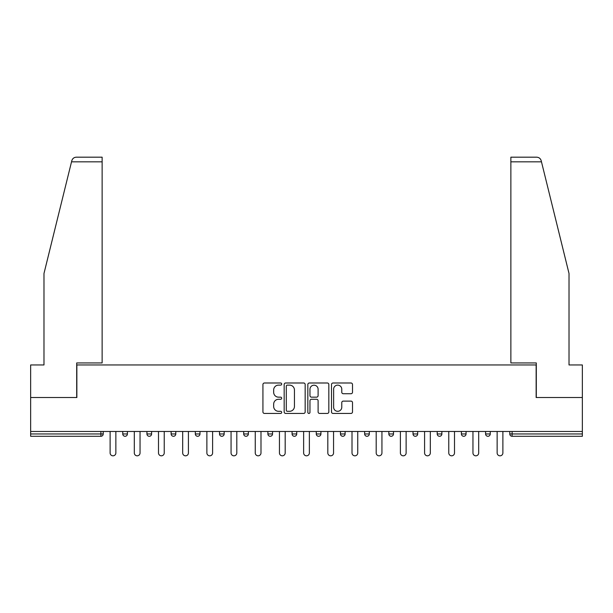 <?xml version="1.0" encoding="UTF-8"?>
<svg xmlns="http://www.w3.org/2000/svg" width="613" height="613" viewBox="0 0 613 613"><rect width="100%" height="100%" fill="white"/><g stroke="black" fill="none" stroke-linecap="round" stroke-linejoin="round"><path stroke-width="0.92" d="M281.689 384.06A1.065 1.065 0 0 0 280.624 382.995L264.456 382.995A1.525 1.525 0 0 0 262.931 384.52L262.931 411.913A1.525 1.525 0 0 0 264.456 413.438L280.624 413.438A1.065 1.065 0 0 0 281.689 412.373A1.065 1.065 0 0 0 280.624 411.308L278.532 411.308A4.873 4.873 0 0 1 273.666 406.434L273.666 404.151A4.873 4.873 0 0 1 278.532 399.285L280.624 399.285A1.065 1.065 0 0 0 281.689 398.22A1.065 1.065 0 0 0 280.624 397.155L278.532 397.155A4.873 4.873 0 0 1 273.666 392.282L273.666 389.998A4.873 4.873 0 0 1 278.532 385.125L280.624 385.125A1.065 1.065 0 0 0 281.689 384.06M350.981 393.73A1.525 1.525 0 0 0 352.506 392.205L352.506 384.52A1.525 1.525 0 0 0 350.981 382.995L333.02 382.995A1.525 1.525 0 0 0 331.503 384.52L331.503 411.913A1.525 1.525 0 0 0 333.02 413.438L350.981 413.438A1.525 1.525 0 0 0 352.506 411.913L352.506 402.634A1.525 1.525 0 0 0 350.981 401.109L343.295 401.109A1.525 1.525 0 0 0 341.77 402.634L341.77 407.239A4.069 4.069 0 0 1 337.702 411.308A4.069 4.069 0 0 1 333.633 407.239L333.633 389.201A4.069 4.069 0 0 1 337.702 385.125A4.069 4.069 0 0 1 341.77 389.201L341.77 392.205A1.525 1.525 0 0 0 343.295 393.73L350.981 393.73M71.522 161.832L71.798 160.713C72.503 158.514 74.012 157.334 76.319 157.181L102.133 157.181L102.133 161.832L71.522 161.832L43.983 273.475L43.983 364.957L30.65 364.957L30.65 397.523L76.855 397.523L76.855 364.957L536.145 364.957L536.145 397.523L582.35 397.523L582.35 431.475L30.65 431.475L30.65 433.958L100.892 433.958L100.892 431.475M102.133 161.832L102.133 362.942L76.702 362.942L76.702 397.523L30.65 397.523L30.65 431.475M305.167 384.52A1.525 1.525 0 0 0 303.65 382.995L285.689 382.995A1.525 1.525 0 0 0 284.164 384.52L284.164 411.913A1.525 1.525 0 0 0 285.689 413.438L303.65 413.438A1.525 1.525 0 0 0 305.167 411.913L305.167 384.52M309.35 382.995L327.311 382.995A1.525 1.525 0 0 1 328.836 384.52L328.836 411.913A1.525 1.525 0 0 1 327.311 413.438L319.626 413.438A1.525 1.525 0 0 1 318.109 411.913L318.109 400.802A1.525 1.525 0 0 0 316.584 399.285L311.488 399.285A1.525 1.525 0 0 0 309.963 400.802L309.963 412.373A1.065 1.065 0 0 1 308.898 413.438A1.065 1.065 0 0 1 307.833 412.373L307.833 384.52A1.525 1.525 0 0 1 309.35 382.995M100.892 436.287A2.329 2.329 0 0 0 103.214 433.958L100.892 433.958L100.892 436.287A2.329 2.329 0 0 0 103.214 433.958L103.214 431.475L103.214 433.958A2.329 2.329 0 0 1 100.892 436.287L30.65 436.287L30.65 433.958M582.35 431.475L582.35 436.287L512.108 436.287A2.329 2.329 0 0 1 509.786 433.958L509.786 431.475M122.753 431.475L122.753 433.958L122.753 431.475M125.083 436.287A2.329 2.329 0 0 1 122.753 433.958A2.329 2.329 0 0 0 125.083 436.287A2.329 2.329 0 0 0 127.404 433.958L127.404 431.475L127.404 433.958A2.329 2.329 0 0 1 125.083 436.287A2.329 2.329 0 0 1 122.753 433.958L127.404 433.958A2.329 2.329 0 0 1 125.083 436.287M146.944 431.475L146.944 433.958L146.944 431.475M151.595 431.475L151.595 433.958L151.595 431.475M171.134 431.475L171.134 433.958L171.134 431.475M175.785 431.475L175.785 433.958L175.785 431.475M195.325 431.475L195.325 433.958L195.325 431.475M199.976 431.475L199.976 433.958L199.976 431.475M219.515 431.475L219.515 433.958L219.515 431.475M224.166 431.475L224.166 433.958L224.166 431.475M248.349 431.475L248.349 433.958L243.698 433.958A2.329 2.329 0 0 0 246.028 436.287A2.329 2.329 0 0 1 243.698 433.958L243.698 431.475M267.889 431.475L267.889 433.958L267.889 431.475M272.54 431.475L272.54 433.958L272.54 431.475M292.079 431.475L292.079 433.958L292.079 431.475M296.73 431.475L296.73 433.958L296.73 431.475M316.27 431.475L316.27 433.958L316.27 431.475M320.921 431.475L320.921 433.958L320.921 431.475M340.46 431.475L340.46 433.958L340.46 431.475M345.111 431.475L345.111 433.958L345.111 431.475M364.651 431.475L364.651 433.958L364.651 431.475M369.302 431.475L369.302 433.958A2.329 2.329 0 0 1 366.972 436.287A2.329 2.329 0 0 1 364.651 433.958L369.302 433.958A2.329 2.329 0 0 1 366.972 436.287M388.834 431.475L388.834 433.958L388.834 431.475M393.485 431.475L393.485 433.958L393.485 431.475M413.024 431.475L413.024 433.958L413.024 431.475M417.675 431.475L417.675 433.958L417.675 431.475M441.866 431.475L441.866 433.958A2.329 2.329 0 0 1 439.544 436.287A2.329 2.329 0 0 1 437.215 433.958L437.215 431.475M466.056 431.475L466.056 433.958A2.329 2.329 0 0 1 463.727 436.287A2.329 2.329 0 0 1 461.405 433.958L461.405 431.475M490.247 431.475L490.247 433.958A2.329 2.329 0 0 1 487.917 436.287A2.329 2.329 0 0 1 485.596 433.958L485.596 431.475M149.273 436.287A2.329 2.329 0 0 1 146.944 433.958A2.329 2.329 0 0 0 149.273 436.287A2.329 2.329 0 0 0 151.595 433.958A2.329 2.329 0 0 1 149.273 436.287A2.329 2.329 0 0 1 146.944 433.958L151.595 433.958A2.329 2.329 0 0 1 149.273 436.287M173.456 436.287A2.329 2.329 0 0 1 171.134 433.958A2.329 2.329 0 0 0 173.456 436.287A2.329 2.329 0 0 0 175.785 433.958A2.329 2.329 0 0 1 173.456 436.287A2.329 2.329 0 0 1 171.134 433.958L175.785 433.958A2.329 2.329 0 0 1 173.456 436.287M197.647 436.287A2.329 2.329 0 0 1 195.325 433.958A2.329 2.329 0 0 0 197.647 436.287A2.329 2.329 0 0 0 199.976 433.958A2.329 2.329 0 0 1 197.647 436.287A2.329 2.329 0 0 1 195.325 433.958L199.976 433.958A2.329 2.329 0 0 1 197.647 436.287M221.837 436.287A2.329 2.329 0 0 1 219.515 433.958A2.329 2.329 0 0 0 221.837 436.287A2.329 2.329 0 0 0 224.166 433.958A2.329 2.329 0 0 1 221.837 436.287A2.329 2.329 0 0 1 219.515 433.958L224.166 433.958A2.329 2.329 0 0 1 221.837 436.287M246.028 436.287A2.329 2.329 0 0 0 248.349 433.958A2.329 2.329 0 0 1 246.028 436.287A2.329 2.329 0 0 1 243.698 433.958M270.218 436.287A2.329 2.329 0 0 1 267.889 433.958A2.329 2.329 0 0 0 270.218 436.287A2.329 2.329 0 0 0 272.54 433.958A2.329 2.329 0 0 1 270.218 436.287A2.329 2.329 0 0 1 267.889 433.958L272.54 433.958M294.409 436.287A2.329 2.329 0 0 1 292.079 433.958L296.73 433.958A2.329 2.329 0 0 1 294.409 436.287A2.329 2.329 0 0 0 296.73 433.958M318.591 436.287A2.329 2.329 0 0 1 316.27 433.958A2.329 2.329 0 0 0 318.591 436.287A2.329 2.329 0 0 0 320.921 433.958A2.329 2.329 0 0 1 318.591 436.287A2.329 2.329 0 0 1 316.27 433.958L320.921 433.958M342.782 436.287A2.329 2.329 0 0 1 340.46 433.958A2.329 2.329 0 0 0 342.782 436.287A2.329 2.329 0 0 0 345.111 433.958A2.329 2.329 0 0 1 342.782 436.287A2.329 2.329 0 0 1 340.46 433.958L345.111 433.958A2.329 2.329 0 0 1 342.782 436.287M391.163 436.287A2.329 2.329 0 0 1 388.834 433.958L393.485 433.958A2.329 2.329 0 0 1 391.163 436.287A2.329 2.329 0 0 0 393.485 433.958M415.353 436.287A2.329 2.329 0 0 1 413.024 433.958A2.329 2.329 0 0 0 415.353 436.287A2.329 2.329 0 0 0 417.675 433.958A2.329 2.329 0 0 1 415.353 436.287A2.329 2.329 0 0 1 413.024 433.958L417.675 433.958A2.329 2.329 0 0 1 415.353 436.287M287.359 385.125A1.065 1.065 0 0 0 286.294 386.19L286.294 410.243A1.065 1.065 0 0 0 287.359 411.308L289.566 411.308A4.873 4.873 0 0 0 294.439 406.434L294.439 389.998A4.873 4.873 0 0 0 289.566 385.125L287.359 385.125M318.109 389.278A4.069 4.069 0 0 0 314.032 385.202A4.069 4.069 0 0 0 309.963 389.278L309.963 395.63A1.525 1.525 0 0 0 311.488 397.155L316.584 397.155A1.525 1.525 0 0 0 318.109 395.63L318.109 389.278M110.118 431.475L110.118 452.953A2.866 2.866 0 0 0 112.984 455.819A2.866 2.866 0 0 0 115.857 452.953L115.857 431.475M134.308 431.475L134.308 452.953A2.866 2.866 0 0 0 137.174 455.819A2.866 2.866 0 0 0 140.048 452.953L140.048 431.475M158.499 431.475L158.499 452.953A2.866 2.866 0 0 0 161.365 455.819A2.866 2.866 0 0 0 164.23 452.953L164.23 431.475M182.682 431.475L182.682 452.953A2.866 2.866 0 0 0 185.555 455.819A2.866 2.866 0 0 0 188.421 452.953L188.421 431.475M206.872 431.475L206.872 452.953A2.866 2.866 0 0 0 209.746 455.819A2.866 2.866 0 0 0 212.611 452.953L212.611 431.475M231.063 431.475L231.063 452.953A2.866 2.866 0 0 0 233.936 455.819A2.866 2.866 0 0 0 236.802 452.953L236.802 431.475M102.133 157.181L83.529 157.181L102.133 157.181M71.798 160.713C72.227 159.464 72.227 159.464 71.798 160.713C72.227 159.464 72.227 159.464 71.798 160.713M541.478 161.832L510.867 161.832L510.867 362.942L536.298 362.942L536.298 397.523L582.35 397.523L582.35 364.957L569.017 364.957L569.017 273.475L541.202 160.713C540.773 159.464 540.773 159.464 541.202 160.713C540.773 159.464 540.773 159.464 541.202 160.713C540.497 158.514 538.988 157.334 536.682 157.181L510.867 157.181L536.682 157.181M510.867 161.832L510.867 157.181M255.253 431.475L255.253 452.953A2.866 2.866 0 0 0 258.119 455.819A2.866 2.866 0 0 0 260.992 452.953L260.992 431.475M279.444 431.475L279.444 452.953A2.866 2.866 0 0 0 282.309 455.819A2.866 2.866 0 0 0 285.183 452.953L285.183 431.475M303.634 431.475L303.634 452.953A2.866 2.866 0 0 0 306.5 455.819A2.866 2.866 0 0 0 309.366 452.953L309.366 431.475M327.817 431.475L327.817 452.953A2.866 2.866 0 0 0 330.691 455.819A2.866 2.866 0 0 0 333.556 452.953L333.556 431.475M352.008 431.475L352.008 452.953A2.866 2.866 0 0 0 354.881 455.819A2.866 2.866 0 0 0 357.747 452.953L357.747 431.475M376.198 431.475L376.198 452.953A2.866 2.866 0 0 0 379.064 455.819A2.866 2.866 0 0 0 381.937 452.953L381.937 431.475M400.389 431.475L400.389 452.953A2.866 2.866 0 0 0 403.254 455.819A2.866 2.866 0 0 0 406.128 452.953L406.128 431.475M424.579 431.475L424.579 452.953A2.866 2.866 0 0 0 427.445 455.819A2.866 2.866 0 0 0 430.318 452.953L430.318 431.475M448.77 431.475L448.77 452.953A2.866 2.866 0 0 0 451.635 455.819A2.866 2.866 0 0 0 454.501 452.953L454.501 431.475M472.952 431.475L472.952 452.953A2.866 2.866 0 0 0 475.826 455.819A2.866 2.866 0 0 0 478.692 452.953L478.692 431.475M497.143 431.475L497.143 452.953A2.866 2.866 0 0 0 500.016 455.819A2.866 2.866 0 0 0 502.882 452.953L502.882 431.475M512.108 431.475L512.108 433.958L582.35 433.958M509.786 433.958L512.108 433.958L512.108 436.287M439.544 436.287A2.329 2.329 0 0 0 441.866 433.958L437.215 433.958M463.727 436.287A2.329 2.329 0 0 0 466.056 433.958L461.405 433.958M487.917 436.287A2.329 2.329 0 0 0 490.247 433.958L485.596 433.958"/></g></svg>
